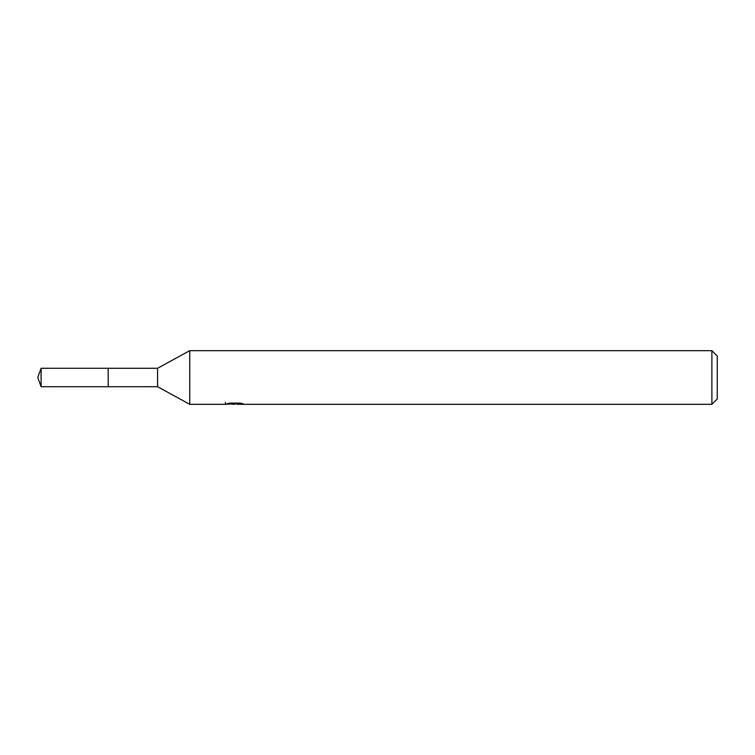 <?xml version="1.0" encoding="UTF-8"?>
<svg xmlns="http://www.w3.org/2000/svg" width="755" height="755" viewBox="0 0 755 755"><rect width="100%" height="100%" fill="white"/><g stroke="black" fill="none" stroke-linecap="round" stroke-linejoin="round"><path stroke-width="1.13" d="M225.509 402.472L225.32 404.321L189.741 404.321L157.559 386.711L108.201 386.72L108.22 368.289L157.559 368.289L189.741 350.679L711.889 350.679L717.25 356.039L717.25 398.961L711.889 404.321L237.287 404.321L237.183 403.113M157.559 386.711L157.559 368.289M189.741 404.321L189.741 350.679M237.183 403.897L231.332 404.057M234.446 404.321L233.182 404.321M711.889 404.321L711.889 350.679M225.509 404.265L235.522 403.812L226.944 403.812L229.737 403.113L240.316 403.113L243.384 403.897L237.183 404.302M235.522 403.113L235.522 403.812M41.1 386.711L41.1 368.289L108.201 368.27L108.201 386.73L41.1 386.711L37.75 377.5L41.1 368.289"/></g></svg>

